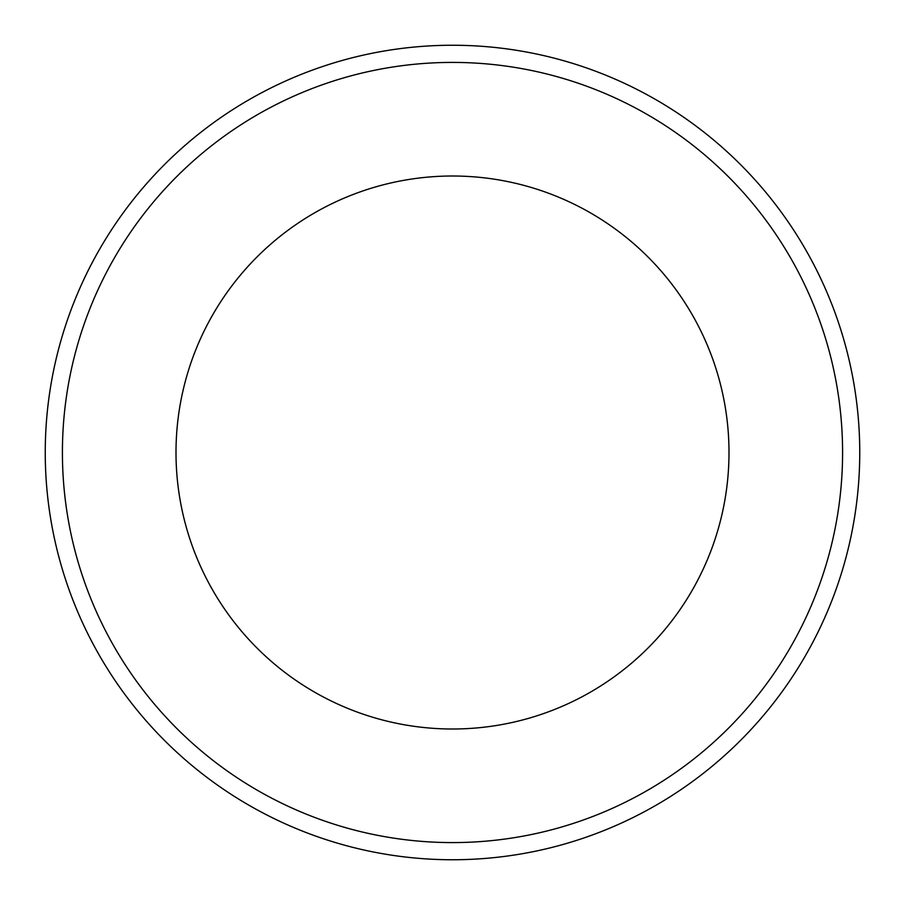 <?xml version="1.0" encoding="UTF-8"?>
<svg xmlns="http://www.w3.org/2000/svg" width="905" height="905" viewBox="0 0 905 905"><rect width="100%" height="100%" fill="white"/><g stroke="black" fill="none" stroke-linecap="round" stroke-linejoin="round"><path stroke-width="1.36" d="M452.5 176.011A276.489 276.489 0 0 1 691.952 590.75A276.489 276.489 0 0 1 213.048 590.75A276.489 276.489 0 0 1 452.5 176.011M452.5 45.25A407.25 407.25 0 0 0 45.25 452.5A407.25 407.25 0 0 0 452.5 859.75A407.25 407.25 0 0 0 859.75 452.5A407.25 407.25 0 0 0 452.5 45.25M452.5 842.589A390.089 390.089 0 0 0 842.589 452.5A390.089 390.089 0 0 0 452.5 62.411A390.089 390.089 0 0 0 62.411 452.5A390.089 390.089 0 0 0 452.5 842.589"/></g></svg>
